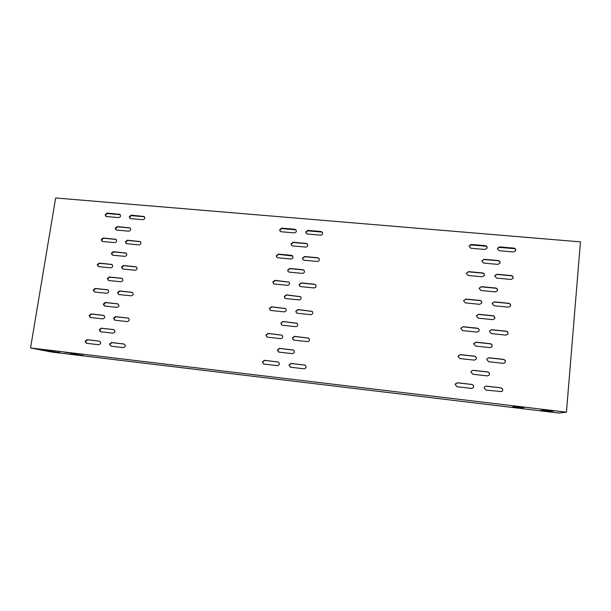 <?xml version="1.0" encoding="UTF-8"?>
<svg xmlns="http://www.w3.org/2000/svg" width="611" height="611" viewBox="0 0 611 611"><rect width="100%" height="100%" fill="white"/><g stroke="black" fill="none" stroke-linecap="round" stroke-linejoin="round"><path stroke-width="0.92" d="M473.876 343.359L475.893 342.275L490.297 343.817C491.947 344.306 492.458 345.322 491.84 346.857M473.739 343.909L475.946 342.16L490.373 343.71C492.054 344.214 492.55 345.246 491.878 346.804L489.999 347.644L475.564 346.086L473.739 343.909M476.542 315.643L478.604 314.444L492.955 315.895C494.482 316.292 495.04 317.224 494.605 318.69M476.465 316.032L478.657 314.291L493.031 315.742C494.605 316.17 495.139 317.124 494.65 318.621L492.665 319.645L478.283 318.178L476.465 316.032M479.215 288.117L481.292 286.849L495.59 288.209C497.041 288.552 497.606 289.431 497.301 290.828M479.161 288.4L481.346 286.666L495.666 288.025C497.163 288.4 497.721 289.301 497.339 290.737L495.3 291.89L480.972 290.515L479.161 288.4M481.873 260.805L483.95 259.492L498.202 260.767C499.592 261.073 500.172 261.898 499.943 263.242M481.842 261.004L484.019 259.27L498.278 260.546C499.729 260.882 500.294 261.745 499.989 263.135L497.919 264.38L483.645 263.097L481.842 261.004M281.747 325.014L281.037 323.295L283.122 321.623L297.167 323.326M280.839 323.166L282.931 321.485L297.076 323.257C298.298 325.044 297.84 326.182 295.709 326.664L282.45 325.235L281.648 324.945L280.839 323.166M284.986 298.237L284.451 296.694L286.536 295.021L300.711 296.77M284.26 296.526L286.345 294.853L300.627 296.686C301.605 298.451 301.086 299.527 299.077 299.917L285.864 298.573L284.886 298.153L284.26 296.526M288.232 271.681L287.842 270.314L289.912 268.649L303.056 269.894L304.179 270.429M287.651 270.115L289.729 268.45L302.888 269.695L304.095 270.322C304.881 272.04 304.324 273.064 302.422 273.392L289.255 272.132L288.132 271.59L287.651 270.115M291.485 245.37L291.203 244.148L293.265 242.491L306.363 243.659L307.577 244.285M291.019 243.919L293.081 242.254L306.203 243.43L307.501 244.171C308.135 245.836 307.547 246.813 305.737 247.088L292.616 245.912L291.386 245.255L291.019 243.919M278.532 352.005L277.593 350.126L279.685 348.446L293.54 350.111M277.386 350.027L279.487 348.346L293.448 350.057C294.96 351.844 294.578 353.036 292.31 353.647L279.006 352.127L277.386 350.027M471.257 371.221L473.158 370.358L487.624 371.992C489.449 372.634 489.885 373.756 488.922 375.375M470.989 372.03L471.28 371.19L473.204 370.281L487.693 371.923C489.541 372.58 489.969 373.718 488.96 375.337L487.311 375.895L472.822 374.238L470.989 372.03M489.694 330.765L491.634 329.825L506.099 331.33C507.794 331.842 508.299 332.873 507.611 334.431M489.495 331.445L489.732 330.696L491.702 329.696L506.198 331.2C507.924 331.742 508.413 332.796 507.657 334.37L505.832 335.134L491.336 333.614L489.495 331.445M463.581 300.658L465.712 299.214L479.948 300.612C481.331 300.933 481.911 301.773 481.682 303.125M463.566 300.78L465.75 299.046L480.009 300.444C481.437 300.788 482.003 301.658 481.712 303.048L479.627 304.316L465.361 302.903L463.566 300.78M492.275 303.079L494.276 302.017L508.688 303.43C510.277 303.858 510.811 304.82 510.315 306.31M492.153 303.598L494.352 301.857L508.787 303.27C510.414 303.72 510.941 304.713 510.361 306.233L508.428 307.165L493.986 305.737L492.153 303.598M466.315 273.285L468.438 271.834L482.621 273.14C483.958 273.43 484.538 274.224 484.386 275.523M466.308 273.361L468.484 271.628L482.682 272.941C484.072 273.247 484.645 274.079 484.416 275.424L482.316 276.775L468.102 275.454L466.308 273.361M484.775 386.595L486.272 386.175L500.852 387.87C502.945 388.764 503.235 390.017 501.738 391.62M484.111 387.878L484.813 386.564L486.341 386.121L500.944 387.817C503.052 388.741 503.334 389.994 501.784 391.598L485.959 390.108L484.111 387.878M458.074 356.022L460.182 354.701L474.526 356.282C476.106 356.732 476.633 357.71 476.122 359.222M458.013 356.35L460.213 354.609L474.579 356.19C476.183 356.656 476.702 357.649 476.145 359.176L474.197 360.131L459.816 358.535L458.013 356.35M487.158 358.611L488.96 357.878L503.487 359.474C505.343 360.123 505.778 361.254 504.785 362.873M486.814 359.535L487.188 358.565L489.037 357.786L503.579 359.383C505.465 360.055 505.885 361.208 504.831 362.827L503.212 363.354L488.655 361.735L486.814 359.535M460.831 328.237L462.955 326.839L477.252 328.328C478.711 328.695 479.276 329.589 478.94 331.009M460.801 328.443L462.993 326.709L477.306 328.199C478.795 328.581 479.352 329.505 478.971 330.948L476.924 332.101L462.603 330.597L460.801 328.443M497.453 248.326L499.493 247.134L513.805 248.364C515.241 248.692 515.814 249.54 515.531 250.922M497.4 248.631L499.577 246.897L513.904 248.127C515.409 248.486 515.967 249.38 515.585 250.808L513.553 251.961L499.218 250.709L497.4 248.631M469.027 246.172L471.188 244.446L485.34 245.668C486.692 245.958 487.273 246.752 487.082 248.066L484.974 249.471L470.814 248.242L469.027 246.172L471.142 244.69L485.279 245.905C486.57 246.164 487.158 246.928 487.043 248.181M494.872 275.599L496.896 274.454L511.262 275.782C512.759 276.149 513.324 277.043 512.942 278.479M494.788 275.996L496.98 274.255L511.361 275.576C512.912 275.981 513.461 276.913 512.996 278.379L511.002 279.441L496.613 278.104L494.788 275.996M455.34 383.929L457.379 382.814L471.776 384.487C473.571 385.113 474.014 386.221 473.113 387.832M455.195 384.502L457.402 382.753L471.829 384.434C473.64 385.067 474.075 386.19 473.135 387.802L471.44 388.405L457.013 386.717L455.195 384.502M296.526 312.939L295.953 311.343L298.046 309.67L312.32 311.465M295.777 311.198L297.87 309.525L312.244 311.389C313.26 313.168 312.748 314.26 310.716 314.665L297.397 313.267L296.434 312.87L295.777 311.198M273.56 283.68L273.071 282.183L275.133 280.525L289.209 282.221M272.857 281.999L274.927 280.342L289.118 282.129C290.065 283.871 289.545 284.94 287.567 285.322L274.454 284.023L273.453 283.596L272.857 281.999M299.726 286.177L299.314 284.772L301.399 283.099L314.642 284.398L315.772 284.94M299.138 284.589L301.223 282.916L314.489 284.214L315.704 284.848C316.498 286.582 315.94 287.613 314.023 287.941L300.757 286.628L299.634 286.093L299.138 284.589M276.852 257.338L276.485 255.994L278.547 254.336L292.692 256.055M276.287 255.78L278.349 254.123L291.409 255.322L292.608 255.948C293.379 257.651 292.822 258.667 290.935 258.995L277.868 257.781L276.745 257.239L276.287 255.78M290.217 367.127L289.156 365.172L291.264 363.492L305.141 365.172M288.965 365.095L291.08 363.408L305.057 365.134C306.691 366.913 306.34 368.135 304.011 368.792L290.599 367.219L288.965 365.095M266.992 337.043L266.144 335.225L268.229 333.553L282.038 335.195M265.93 335.103L268.015 333.438L281.938 335.134C283.351 336.913 282.946 338.082 280.732 338.654L267.526 337.188L266.885 336.989L265.93 335.103M293.356 339.922L292.57 338.15L294.67 336.47L308.776 338.204M292.386 338.036L294.487 336.356L308.7 338.143C309.991 339.945 309.556 341.106 307.371 341.61L294.013 340.128L293.265 339.876L292.386 338.036M270.268 310.251L269.619 308.593L271.696 306.928L285.658 308.593M269.405 308.44L271.49 306.775L285.566 308.517C286.719 310.289 286.254 311.411 284.161 311.877L271.001 310.495L270.161 310.182L269.405 308.44M306.149 233.371L305.943 232.287L308.005 230.622L321.165 231.752L322.478 232.501M305.775 232.035L307.845 230.37L321.019 231.508L322.409 232.379C322.913 234.005 322.295 234.937 320.561 235.166L307.386 234.021L306.065 233.249L305.775 232.035M280.144 231.225L279.876 230.026L281.931 228.369L294.93 229.492L296.121 230.095M279.678 229.774L281.732 228.124L294.754 229.247L296.037 229.973C296.671 231.63 296.083 232.6 294.288 232.883L281.259 231.752L280.044 231.103L279.678 229.774M302.934 259.66L302.644 258.415L304.713 256.75L317.919 257.964L319.156 258.621M302.468 258.201L304.545 256.536L317.766 257.75L319.087 258.514C319.713 260.194 319.125 261.172 317.308 261.447L304.087 260.217L302.85 259.553L302.468 258.201M263.723 364.041L262.638 362.079L264.731 360.406L278.333 362.033M262.417 361.995L264.51 360.322L278.234 361.987C279.945 363.728 279.624 364.958 277.272 365.653L263.616 364.011L262.417 361.995M104.58 306.019L103.733 304.225L105.711 302.613L118.122 303.957M103.32 304.072L105.306 302.46L117.931 303.873C119.504 305.492 119.183 306.661 116.968 307.371L104.366 305.966L103.32 304.072M100.67 331.781L99.7 329.902L101.693 328.29L114.013 329.688M99.288 329.78L101.281 328.168L113.814 329.612C115.532 331.215 115.25 332.407 112.974 333.186L100.456 331.735L99.288 329.78M114.845 320.233L113.936 318.384L115.93 316.773L128.386 318.155M113.531 318.255L115.532 316.635L128.203 318.079C129.838 319.698 129.532 320.882 127.287 321.615L114.647 320.179L113.531 318.255M90.474 317.529L89.573 315.696L91.558 314.085L103.832 315.444M89.145 315.559L91.131 313.947L103.626 315.36C105.275 316.964 104.977 318.14 102.732 318.889L90.26 317.476L89.145 315.559M86.51 343.306L85.494 341.396L87.48 339.785L99.463 341.137C101.25 342.71 100.991 343.909 98.684 344.734L86.288 343.267L85.059 341.289L87.052 339.678L99.257 341.098M110.965 346.17L109.522 344.146L111.53 342.527L124.102 344.008C125.897 345.597 125.637 346.804 123.315 347.613L110.965 346.17L109.927 344.253L111.928 342.634L124.293 344.069M94.415 291.951L93.62 290.194L95.599 288.598L107.948 289.897M93.2 290.026L95.179 288.423L107.757 289.805C109.262 291.424 108.926 292.577 106.749 293.257L94.613 291.989L93.2 290.026M98.333 266.579L97.638 264.907L99.608 263.31L112.027 264.563M97.225 264.708L99.196 263.104L111.836 264.448C113.218 266.083 112.844 267.206 110.728 267.839L98.631 266.64L97.225 264.708M102.22 241.406L101.625 239.818L103.58 238.221L116.067 239.436M101.22 239.588L103.175 237.992L115.884 239.306C117.136 240.94 116.732 242.04 114.677 242.613L102.625 241.498L102.006 241.307L101.22 239.588M106.085 216.431L105.573 214.927L107.528 213.331L120.069 214.514M105.176 214.667L107.131 213.079L119.886 214.369C121.024 215.989 120.596 217.065 118.603 217.6L106.581 216.554L105.879 216.317L105.176 214.667M118.702 294.494L117.908 292.738L119.893 291.126L132.442 292.455M117.518 292.57L119.504 290.958L132.259 292.364C133.748 294.006 133.404 295.159 131.22 295.831L118.946 294.54L117.518 292.57M122.536 268.962L121.849 267.29L123.827 265.686L136.452 266.976M121.459 267.091L123.445 265.487L136.276 266.862C137.628 268.512 137.246 269.642 135.13 270.245L122.895 269.039L121.459 267.091M126.34 243.629L125.759 242.048L127.73 240.444L140.423 241.704M125.377 241.826L127.355 240.215L140.247 241.574C141.469 243.224 141.049 244.324 139.002 244.874L126.805 243.743L126.149 243.529L125.377 241.826M130.135 218.494L129.639 217.012L131.602 215.408L144.349 216.63M129.265 216.752L131.228 215.156L144.173 216.493C145.273 218.127 144.83 219.204 142.844 219.708L130.685 218.646L129.937 218.387L129.265 216.752M108.46 280.472L107.727 278.753L109.697 277.15L122.185 278.448M107.322 278.57L109.3 276.966L122.001 278.341C123.43 279.975 123.071 281.121 120.925 281.763L108.743 280.525L107.322 278.57M112.325 255.115L111.691 253.489L113.654 251.885L126.21 253.137M111.294 253.275L113.264 251.671L126.034 253.023C127.332 254.657 126.935 255.772 124.858 256.368L112.707 255.199L111.294 253.275M116.166 229.965L115.616 228.422L117.579 226.826L130.196 228.04M115.227 228.178L117.19 226.582L130.021 227.911C131.197 229.545 130.777 230.63 128.753 231.172L116.648 230.08L115.96 229.858L115.227 228.178M558.66 413.021L566.443 412.173L580.45 241.88L55.639 197.972L30.55 347.949L52.233 352.142M521.794 408.033L512.239 406.957L521.794 408.033M550.427 411.478L540.689 410.378L550.427 411.478M523.215 407.728L513.5 406.636L523.215 407.728M552.344 411.226L542.431 410.111L552.344 411.226M52.187 352.135L558.691 413.028L52.149 352.127M566.443 412.173L30.55 347.949M59.886 352.562L52.874 351.753L59.886 352.562M72.342 353.181L65.033 352.341L72.342 353.181M77.826 354.281L70.616 353.456L77.826 354.281M83.149 355.358L76.031 354.533L83.149 355.358M54.242 351.455L47.139 350.638L54.242 351.455M48.429 350.309L41.235 349.484L48.429 350.309M524.269 407.499L514.798 406.3L524.284 407.361M553.757 411.035L544.225 409.836L553.772 410.898M105.306 302.46L105.711 302.613M101.281 328.168L101.693 328.29M115.532 316.635L115.93 316.773M91.131 313.947L91.558 314.085M87.052 339.678L87.48 339.785M111.53 342.527L111.928 342.634M95.179 288.423L95.599 288.598M99.196 263.104L99.608 263.31M103.175 237.992L103.58 238.221M107.131 213.079L107.528 213.331M119.504 290.958L119.893 291.126M123.445 265.487L123.827 265.686M109.3 276.966L109.697 277.15M113.264 251.671L113.654 251.885M117.19 226.582L117.579 226.826M514.79 248.715L498.469 247.302M486.249 246.248L470.126 244.858M322.058 232.081L307.058 230.79M295.816 229.82L280.984 228.537M144.463 216.76L130.716 215.568M120.214 214.667L106.65 213.499M125.4 252.824L125.782 253.038M121.474 278.196L121.864 278.379M119.145 214.11L119.527 214.369M115.235 239.1L115.624 239.329M111.286 264.296L111.683 264.494M107.307 289.69L107.712 289.858M123.873 343.962L124.262 344.069M103.297 315.291L103.71 315.429M127.836 317.995L128.218 318.125M113.531 329.558L113.936 329.673M117.518 303.774L117.915 303.927"/></g></svg>
